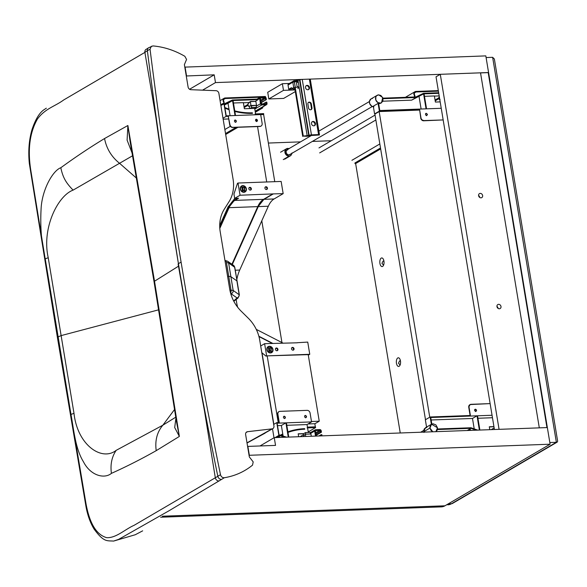 <?xml version="1.0" encoding="UTF-8"?>
<svg xmlns="http://www.w3.org/2000/svg" width="587" height="587" viewBox="0 0 587 587"><rect width="100%" height="100%" fill="white"/><g stroke="black" fill="none" stroke-linecap="round" stroke-linejoin="round"><path stroke-width="0.88" d="M480.54 72.905L488.193 72.619L546.952 427.578M274.254 437.623L547.348 427.563L550.107 444.205L249.35 455.285L247.875 446.406L275.538 445.394L274.254 437.623L260.019 445.966M160.64 517.22L441.409 506.874A28.792 14.051 -92.1 0 0 444.939 505.803L550.107 444.205M488.215 72.744L488.575 72.531L485.823 55.89L184.802 67.123M268.369 143.052L300.537 141.863M312.717 141.416L331.251 140.733M202.559 90.163L215.48 82.591L301.967 79.406M309.635 79.128L488.575 72.531M189.557 89.253L214.196 74.828L186.277 75.994M186.534 75.848L185.059 66.969M214.196 74.828L215.48 82.591M261.795 220.793L281.951 342.566M494.415 429.515L436.031 76.809L440.294 74.314L480.526 72.832L539.306 427.857L499.067 429.339L440.294 74.314M480.98 197.834A2.304 1.944 -120.4 0 1 480.247 193.394A2.304 1.944 -120.4 0 1 480.98 197.834M499.346 308.777A2.304 1.944 -120.4 0 1 498.612 304.337A2.304 1.944 -120.4 0 1 499.346 308.777M478.581 195.5A2.304 1.944 -120.4 0 1 479.718 197.445M496.947 306.443A2.304 1.944 -120.4 0 1 498.084 308.388M492.632 57.313L486.095 57.555L549.828 442.539L556.366 442.297L557.246 442.084L557.65 441.226L494.371 59.008L492.632 57.313L556.366 442.297L451.462 503.741L448.255 503.859M425.494 419.712L374.888 114.054L379.158 111.559L419.389 110.077M429.757 417.218L379.158 111.559M383.927 261.09A4.322 2.113 -92.1 0 0 381.763 257.935A4.322 2.113 -92.1 0 0 379.928 263.431A4.322 2.113 -92.1 0 0 382.086 266.579A4.322 2.113 -92.1 0 0 383.927 261.09M383.582 265.141L381.939 263.358L383.032 261.149L383.883 260.885M355.641 163.553L400.246 432.986M400.459 360.939A4.322 2.113 -92.1 0 0 398.294 357.791A4.322 2.113 -92.1 0 0 396.46 363.28A4.322 2.113 -92.1 0 0 398.617 366.435A4.322 2.113 -92.1 0 0 400.459 360.939M400.107 364.997L398.47 363.206L399.564 360.998L400.407 360.734M300.111 436.669L303.589 434.637M308.241 431.915L315.615 427.593L307.067 427.901M315.615 427.593L315.527 427.035L307.478 427.329M304.66 428.664A74.96 63.286 59.6 0 0 287.894 431.834M282.773 433.954A74.96 63.286 59.6 0 0 280.593 435.048M278.722 436.097A74.96 63.286 59.6 0 0 276.389 437.542M281.334 435.312A74.38 62.802 -120.4 0 1 282.868 434.549M287.99 432.406A74.38 62.802 -120.4 0 1 304.756 429.214M279.441 437.432A2.304 1.944 -120.4 0 1 279.537 436.999L279.383 436.09L276.939 437.528M278.92 437.454A2.884 2.436 -120.4 0 1 279.383 436.09M285.172 437.22L278.869 435.393L276.756 422.633L279.273 422.537L277.893 414.217A2.884 2.436 -120.4 0 1 278.957 411.641A2.884 2.436 -120.4 0 1 279.955 411.355L307.111 410.35A2.884 2.436 -120.4 0 1 310.083 413.035L311.55 421.906L286.405 422.838L288.767 437.088M284.666 418.436C285.737 417.651 285.612 416.909 284.299 416.212A1.152 0.976 59.6 0 0 284.666 418.436L285.062 418.318M305.79 417.658C306.862 416.873 306.737 416.132 305.423 415.435A1.152 0.976 59.6 0 0 305.79 417.658L306.187 417.54M286.61 437.168L279.03 434.828L277.101 423.176L285.906 422.853L288.261 437.11M284.401 418.59C285.473 417.805 285.348 417.063 284.035 416.374A1.152 0.976 59.6 0 0 283.77 416.418M305.526 417.812C306.597 417.027 306.473 416.286 305.159 415.596A1.152 0.976 59.6 0 0 304.895 415.64M277.512 425.648L281.371 425.509L285.906 422.853M283.095 435.928L281.371 425.509M278.869 435.393L275.112 437.594M274.004 437.77L272.515 428.803M273.681 424.438L276.756 422.633M276.117 437.557L279.874 435.356M286.816 425.304L307.023 424.562L311.55 421.906M307.023 424.562L308.336 432.494M298.666 436.728L298.181 433.815L303.714 433.617L305.445 432.597L310.222 432.421L310.486 434.006M278.825 411.722A2.884 2.436 59.6 0 0 278.686 411.795A2.884 2.436 59.6 0 0 277.629 414.378L279.008 422.699M298.203 433.962L303.45 433.771L303.765 435.679M305.445 432.597L305.71 434.182M315.512 436.104L314.676 431.041A1.306 1.101 -120.4 0 1 315.601 429.743L319.871 429.589A1.306 1.101 59.6 0 1 321.214 430.799L321.441 432.179L320.685 432.208L320.502 431.107L315.894 433.815M305.768 436.464L305.387 434.197L310.919 433.991L311.301 436.258M322.05 435.862L321.852 434.673L321.096 434.703L321.28 435.803A0.734 0.616 -120.4 0 1 321.294 435.892M316.268 436.075A0.734 0.616 -120.4 0 1 316.254 435.987L315.476 431.298A0.734 0.616 -120.4 0 1 315.997 430.564L319.746 430.432A0.734 0.616 -120.4 0 1 320.502 431.107M321.441 432.179L316.136 435.29M316.07 434.908L320.685 432.208M321.096 434.703L318.924 435.98M303.002 436.567L305.387 434.197M260.687 114.634L263.644 114.524L274.76 181.677M266.718 181.97L257.546 126.565M256.695 121.428L256.358 119.388M307.449 427.131L315.351 426.837L314.83 423.719M314.984 427.057L315.351 426.837M308.036 423.968L314.977 423.711L319.24 421.217L311.484 421.495M308.219 354.643L319.24 421.217M273.843 424.342L262.007 352.846M278.231 422.581L267.232 356.155M242.805 185.617A3.456 2.92 59.6 0 0 241.609 185.954A3.456 2.92 59.6 0 0 240.523 189.755A3.456 2.92 59.6 0 0 243.906 192.272A3.456 2.92 59.6 0 0 245.102 191.927A3.456 2.92 59.6 0 0 246.188 188.133A3.456 2.92 59.6 0 0 242.805 185.617M245.08 191.942A3.456 2.92 -120.4 0 1 245.05 191.956A3.456 2.92 -120.4 0 1 243.854 192.301A3.456 2.92 -120.4 0 1 240.472 189.784A3.456 2.92 -120.4 0 1 241.558 185.991A3.456 2.92 -120.4 0 1 241.58 185.976M242.791 187.862L242.115 187.436L244.353 187.356A3.72 3.14 -120.4 0 1 244.339 188.625A3.771 3.184 59.6 0 0 244.434 190.452L242.622 190.518L242.548 190.063L243.15 190.041L242.328 188.75L242.937 188.728L242.791 187.862M244.61 188.728A4.036 3.405 59.6 0 0 244.339 186.292A3.148 2.656 -120.4 0 1 245.197 191.487A3.456 2.92 -120.4 0 1 244.61 188.728M244.515 190.694A3.771 3.184 59.6 0 0 244.977 191.641A3.148 2.656 -120.4 0 1 244.948 191.655A3.148 2.656 -120.4 0 1 243.854 191.971A3.148 2.656 -120.4 0 1 240.78 189.682A3.148 2.656 -120.4 0 1 241.771 186.226A3.148 2.656 -120.4 0 1 242.857 185.918A3.148 2.656 -120.4 0 1 243.965 186.116A3.72 3.14 -120.4 0 1 244.309 187.106L241.844 187.194L242.005 188.148L242.607 188.126L242.064 188.508L242.218 189.462L242.827 189.44L242.284 189.821L242.438 190.775L244.515 190.694L242.438 190.775M241.741 186.248A3.148 2.656 -120.4 0 1 242.805 185.947A3.148 2.656 -120.4 0 1 243.913 186.145L243.965 186.116M232.239 264.473L258.214 206.529L264.025 199.213L273.087 193.901L240.039 195.236L234.668 198.377L238.564 198.237L234.873 200.402L263.541 199.345L272.603 194.033M273.087 193.901L283.169 193.644L281.144 181.442L238.021 183.027L240.039 195.236M266.417 189.52A1.438 1.218 -120.4 0 1 265.955 186.747A1.438 1.218 -120.4 0 1 266.417 189.52M250.326 190.107A1.438 1.218 -120.4 0 1 249.864 187.334A1.438 1.218 -120.4 0 1 250.326 190.107M265.214 187.084A1.438 1.218 -120.4 0 1 266.623 189.491M249.123 187.679A1.438 1.218 -120.4 0 1 250.532 190.085M242.336 188.779L242.937 188.728M242.556 190.093L243.15 190.041M244.368 190.452A3.771 3.184 -120.4 0 1 244.28 188.662L244.339 188.625M244.353 187.356L244.302 187.385A3.72 3.14 -120.4 0 1 244.28 188.662M244.302 187.385L242.115 187.466M244.368 186.373A3.148 2.656 -120.4 0 1 245.19 191.479M244.977 191.641L244.926 191.67A3.148 2.656 -120.4 0 1 244.918 191.67A3.771 3.184 -120.4 0 1 244.456 190.731M242.284 189.821L242.387 190.804M242.218 189.462L242.769 189.469M242.064 188.508L242.167 189.491M242.005 188.148L242.556 188.156M241.844 187.194L241.947 188.178M243.913 186.145A3.72 3.14 -120.4 0 1 244.251 187.106M234.668 198.377L233.949 194.04L237.486 183.342L238.021 183.027M283.169 193.644L274.1 198.956A27.56 13.45 -92.1 0 0 268.318 206.235L239.709 270.057A33.327 16.26 -92.1 0 0 236.81 279.529M236.187 299.436A33.327 16.26 -92.1 0 0 237.596 307.148M256.27 329.373L282.817 343.006M297.249 342.72L307.742 342.089L309.76 354.299L308.307 355.15M273.109 194.018L264.04 199.323A27.56 13.45 -92.1 0 0 258.258 206.609L232.298 264.517M263.541 199.345A27.56 13.45 -92.1 0 0 257.759 206.624L231.924 264.253M258.948 336.564L272.258 343.402M260.694 345.978L264.612 343.681L297.315 342.801M308.285 355.025L308.975 354.614L266.637 355.883L309.76 354.299M264.612 343.681L266.637 355.883M271.671 352.596A3.456 2.92 -120.4 0 1 271.649 352.611A3.456 2.92 -120.4 0 1 270.453 352.956A3.456 2.92 -120.4 0 1 267.063 350.439A3.456 2.92 -120.4 0 1 268.149 346.638A3.456 2.92 -120.4 0 1 268.178 346.623M293.016 350.168A1.438 1.218 -120.4 0 1 292.553 347.394A1.438 1.218 -120.4 0 1 293.016 350.168M276.917 350.762A1.438 1.218 -120.4 0 1 276.462 347.988A1.438 1.218 -120.4 0 1 276.917 350.762M269.404 346.264A3.456 2.92 59.6 0 0 268.208 346.609A3.456 2.92 59.6 0 0 267.122 350.402A3.456 2.92 59.6 0 0 270.504 352.919A3.456 2.92 59.6 0 0 271.7 352.582A3.456 2.92 59.6 0 0 272.786 348.781A3.456 2.92 59.6 0 0 269.404 346.264M291.812 347.731A1.438 1.218 -120.4 0 1 293.221 350.138M275.721 348.326A1.438 1.218 -120.4 0 1 277.13 350.733M258.86 336.241L272.757 343.38M266.102 356.199L261.802 352.677M269.389 348.517L268.707 348.084L270.952 348.003A3.72 3.14 -120.4 0 1 270.93 349.28A3.771 3.184 59.6 0 0 271.025 351.099L269.22 351.165L269.147 350.718L269.749 350.696L269.602 349.83L269 349.852L268.927 349.404L269.528 349.382L269.389 348.517M271.201 349.382A4.036 3.405 59.6 0 0 270.93 346.946A3.148 2.656 -120.4 0 1 271.788 352.141A3.456 2.92 -120.4 0 1 271.201 349.382M271.106 351.349A3.771 3.184 59.6 0 0 271.576 352.288A3.148 2.656 -120.4 0 1 271.539 352.31A3.148 2.656 -120.4 0 1 270.453 352.618A3.148 2.656 -120.4 0 1 267.378 350.329A3.148 2.656 -120.4 0 1 268.362 346.88A3.148 2.656 -120.4 0 1 269.455 346.565A3.148 2.656 -120.4 0 1 270.556 346.77A3.72 3.14 -120.4 0 1 270.901 347.753L268.442 347.849L268.597 348.795L269.206 348.773L268.655 349.162L268.817 350.109L269.418 350.087L268.875 350.476L269.037 351.422L271.106 351.349L269.037 351.422M268.34 346.895A3.148 2.656 -120.4 0 1 269.396 346.601A3.148 2.656 -120.4 0 1 270.504 346.8L270.556 346.77M268.934 349.434L269.528 349.382M269.147 350.747L269.749 350.696M270.967 351.099A3.771 3.184 -120.4 0 1 270.878 349.309L270.93 349.28M270.952 348.003L270.893 348.032A3.72 3.14 -120.4 0 1 270.878 349.309M270.893 348.032L268.714 348.113M270.967 347.027A3.148 2.656 -120.4 0 1 271.788 352.134M271.576 352.288L271.517 352.317A3.148 2.656 -120.4 0 1 271.517 352.325A3.771 3.184 -120.4 0 1 271.055 351.378M268.875 350.476L268.978 351.459M269.418 350.087L269.418 350.454M268.817 350.109L269.367 350.123M268.655 349.162L268.765 350.145M269.206 348.773L269.206 349.14M268.597 348.795L269.147 348.803M268.442 347.849L268.545 348.825M270.504 346.8A3.72 3.14 -120.4 0 1 270.842 347.761M491.238 429.633L494.151 427.923M470.319 430.403A2.304 1.944 -120.4 0 1 470.385 430.117L470.238 429.214L468.066 430.484M469.783 430.418A2.884 2.436 -120.4 0 1 470.238 429.214M268.817 98.961L283.477 90.369L282.376 83.714L267.716 92.306L268.817 98.961L283.653 98.411L295.305 91.587M283.477 90.369L295.034 89.943M282.376 83.714L289.369 83.457M288.026 85.027L292.825 82.217A1.152 0.976 -120.4 0 1 293.251 81.182L288.452 83.992A1.152 0.976 59.6 0 0 288.026 85.027L288.731 89.283L292.37 88.908M288.731 89.283L291.468 87.683L293.691 89.429L294.887 89.07M296.846 82.547A1.152 0.976 -120.4 0 1 297.051 82.51L297.382 81.754A1.152 0.565 -92.1 0 0 296.809 80.918A1.152 0.565 -92.1 0 0 296.67 80.962M297.932 88.6A1.152 0.565 -92.1 0 0 298.284 87.177L298.152 86.803A1.152 0.976 -120.4 0 1 296.963 85.724L296.589 83.449A1.152 0.976 -120.4 0 1 297.411 82.305L297.477 82.297M307.133 85.379A2.275 1.922 -120.4 0 1 307.859 89.76A2.275 1.922 -120.4 0 1 307.133 85.379M308.351 89.672A2.275 1.922 59.6 0 0 306.084 85.797M311.433 134.863L318.572 134.599A1.732 0.382 -9.4 0 1 319.475 134.79A1.732 0.382 -9.4 0 1 319.277 135.017L309.833 135.582A2.304 0.514 -9.4 0 1 306.752 136.279L303.288 136.103L309.122 135.392A1.732 0.382 -9.4 0 1 311.433 134.863L302.246 79.392A1.732 0.382 170.6 0 0 299.942 79.913L309.122 135.392M319.475 134.79L310.296 79.311A1.732 0.382 170.6 0 0 309.386 79.128L302.246 79.392M308.535 107.949L307.882 103.972A1.966 1.666 -120.4 0 1 311.315 103.848L311.976 107.825A1.966 1.666 -120.4 0 1 308.535 107.949M313.825 125.816A2.275 1.922 -120.4 0 1 313.098 121.436A2.275 1.922 -120.4 0 1 313.825 125.816M314.316 125.728A2.275 1.922 59.6 0 0 312.049 121.854M310.956 109.718A1.966 1.666 59.6 0 0 311.418 108.147L310.758 104.17A1.966 1.666 59.6 0 0 308.344 102.402M293.544 80.955L299.942 79.913M294.102 80.624L294.307 81.872M295.29 87.808L303.288 136.103M294.835 88.754L302.731 136.426M223.882 99.335L225.276 98.521A2.304 1.944 59.6 0 0 224.058 101.881L224.205 102.784A2.884 2.436 59.6 0 1 224.183 98.249A2.884 2.436 59.6 0 1 225.181 97.963L265.419 96.481L265.339 97.134M225.276 98.521L260.268 97.229M265.104 97.053L265.507 97.038M224.205 102.784L220.763 104.802M252.469 113.364A74.96 63.286 -120.4 0 1 234.859 111.457M229.099 109.74A74.96 63.286 -120.4 0 1 224.953 108.155M225.635 134.232L237.456 127.306M237.955 127.291L225.679 134.482M255.088 113.937L263.644 113.621L263.732 114.179L255.683 114.472M263.732 114.179L263.101 114.546M224.85 107.546A74.38 62.802 59.6 0 0 228.996 109.145M234.763 110.884A74.38 62.802 59.6 0 0 252.373 112.807M233.457 103.004L243.356 102.644L244.368 108.742L249.901 108.544L251.632 107.524L251.331 105.719L248.316 106.218L256.512 105.315L255.866 101.426L250.333 101.632L250.979 105.513L256.512 105.315M249.607 108.551L249.211 106.159M248.705 103.114L248.624 102.593L243.378 102.784M250.656 101.624L248.624 102.593M249.901 108.544L254.677 108.368L256.409 107.348L251.632 107.524M256.409 107.348L256.108 105.543M255.433 101.448L250.62 101.426M255.734 114.766L254.677 108.368M223.141 119.161L228.725 118.956M260.951 126.117A2.884 2.436 -120.4 0 1 260.819 126.198A2.884 2.436 -120.4 0 1 259.821 126.484L232.665 127.482A2.884 2.436 -120.4 0 1 229.693 124.804L228.314 116.483L229.957 124.649A2.884 2.436 59.6 0 0 232.929 127.328L260.092 126.33A2.884 2.436 59.6 0 0 261.09 126.044A2.884 2.436 59.6 0 0 262.147 123.461L260.679 114.582L235.526 115.514L233.054 100.531L258.199 99.607L258.104 99.056L232.452 99.995L220.873 105.462M222.987 118.222L226.068 116.417L228.578 116.329M255.859 119.41A1.152 0.976 -120.4 0 1 256.115 119.366C257.429 120.064 257.554 120.797 256.482 121.582M234.734 120.188A1.152 0.976 -120.4 0 1 234.991 120.144C236.312 120.841 236.429 121.575 235.358 122.36M258.199 99.607L255.396 101.25M223.955 103.657L226.068 116.417M256.38 119.205C257.7 119.902 257.818 120.643 256.746 121.428A1.152 0.976 -120.4 0 1 256.38 119.205M257.15 121.311L256.746 121.428M235.255 119.99C236.576 120.68 236.7 121.421 235.629 122.206A1.152 0.976 -120.4 0 1 235.255 119.99M236.025 122.089L235.629 122.206M235.027 115.529L226.222 115.852L224.3 104.207L232.555 100.59L235.027 115.529M225.144 104.17L224.366 104.625M224.425 104.985L228.02 103.246L230.082 115.712M232.555 100.59L228.02 103.246M250.333 101.632L247.934 103.899L248.316 106.218M250.576 105.748L250.979 105.513M258.155 99.335L259.615 98.477L260.489 103.738A1.306 1.101 59.6 0 0 261.831 104.948L266.094 104.794L255.147 111.207M259.615 98.477A1.306 1.101 -120.4 0 1 260.547 97.178L264.81 97.024A1.306 1.101 -120.4 0 1 266.153 98.234L266.388 99.614L261.083 102.725M261.017 102.343L266.388 99.614M265.632 99.643L265.449 98.55A0.734 0.616 59.6 0 0 264.693 97.868L260.944 98.007A0.734 0.616 59.6 0 0 260.423 98.733L261.193 103.422A0.734 0.616 59.6 0 0 261.949 104.104L265.706 103.965A0.734 0.616 59.6 0 0 266.227 103.239L266.043 102.138L262.741 104.075M255.169 111.332L266.549 104.662A1.306 1.101 -120.4 0 0 267.026 103.495L266.799 102.116L266.043 102.138M266.549 104.662A1.306 1.101 -120.4 0 1 266.094 104.794M262.198 104.097A1.438 1.218 -120.4 0 1 261.971 103.488L261.215 103.51M255.191 111.493L261.193 107.979L262.705 107.92L255.316 112.249M262.866 106.995L263.702 106.328M263.732 106.489A1.438 1.218 59.6 0 0 262.705 107.92M380.655 148.907L355.509 163.634M413.652 97.024L414.972 96.253L414.818 95.343A2.304 1.944 -120.4 0 1 416.036 91.983L438.401 91.161M380.618 148.65L355.003 163.656M414.972 96.253A2.884 2.436 -120.4 0 1 414.943 91.719A2.884 2.436 -120.4 0 1 415.941 91.433L438.313 90.603M439.773 99.445L439.347 99.533L438.959 97.215L439.34 96.826M440.096 99.504L439.347 99.533M229.884 290.132L233.156 290.418L228.614 262.954L226.457 262.536A2.884 1.71 -86.6 0 0 224.96 260.445L227.507 261.178A2.884 2.744 -55.2 0 1 228.614 262.954L234.793 267.371L233.509 265.346A2.884 2.744 124.8 0 1 234.609 267.122L237.075 281.122L234.8 267.371M230.559 293.038A2.884 1.761 -92.5 0 0 231.014 290.081L228.732 276.308L227.58 276.301M233.67 300.992L237.06 297.932L231.058 293.742A2.884 2.744 -55.1 0 0 233.156 290.418L239.349 294.872L237.075 281.122M185.463 62.053L184.391 64.643L188.097 87.015A2.884 2.436 -120.4 0 0 190.892 89.694L216.075 90.699A2.884 2.436 59.6 0 1 218.878 93.377L233.076 179.174A34.596 29.211 -120.4 0 1 229.011 201.73L224.278 209.229A34.596 29.211 59.6 0 0 220.213 231.784L229.715 289.186A34.596 29.211 59.6 0 0 241.154 311.169L248.301 318.227A34.596 29.211 -120.4 0 1 259.74 340.211L273.938 426.008A2.884 2.436 -120.4 0 1 272.882 428.591A2.884 2.436 -120.4 0 1 272.06 428.862L247.01 442.847M236.921 298.431A2.884 2.495 51.8 0 0 238.051 297.969L239.349 294.872M151.373 46.234L150.045 49.205L147.374 50.709A3.456 2.928 60.6 0 1 148.709 47.73A3.456 2.928 60.6 0 1 148.716 47.73L152.847 45.918C163.898 46.865 174.566 50.321 184.854 56.301L186.571 59.448L185.441 62.068M150.045 49.205C158.996 120.225 169.35 191.186 181.09 262.103C192.822 333.012 205.956 403.871 220.485 474.685C221.116 476.776 222.4 477.789 224.337 477.73C234.939 475.984 244.339 471.787 252.535 465.131L253.195 461.896L249.336 456.921L245.63 434.549A2.884 2.436 -120.4 0 1 246.687 431.966A2.884 2.436 -120.4 0 1 247.516 431.694L272.06 428.862M272.882 428.591L264.37 433.367M220.485 474.685L217.828 476.299A3.456 2.913 58.7 0 0 221.695 479.337L224.337 477.73M221.695 479.337L169.063 510.734L118.611 539.38L113.614 541.075L135.259 534.742L142.663 530.846M156.193 117.437L153.442 100.428L159.855 145.334L178.419 263.658C166.679 192.727 156.325 121.744 147.374 50.709L144.894 52.39L155.863 117.29M181.09 262.103L178.419 263.658C190.166 334.59 203.3 405.47 217.828 476.299L134.115 525.306C124.994 529.32 116.182 538.132 106.724 537.677C96.231 534.772 89.231 522.907 85.717 502.061L57.849 336.755L30.884 170.832C27.486 149.942 29.666 132.684 37.421 119.058C45.06 108.544 54.987 106.408 63.697 99.959L144.894 52.39A3.456 2.928 60.5 0 1 147.63 48.926M175.924 418.083L174.699 427.549L179.358 436.434L176.57 422.214L154.014 281.547L130.02 141.056L127.885 125.508L154.484 280.975L179.358 436.434L156.215 450.655C141.46 459.005 126.528 466.577 111.42 473.364C104.273 479.3 90.435 475.551 83.457 461.786C75.349 448.747 73.845 429.867 70.983 414.407L45.228 258.808C41.339 243.106 40.004 225.731 41.222 206.69C42.858 188.17 53.138 170.435 60.821 167.735C75.305 157.169 89.877 147.44 104.545 138.539L127.885 125.508L127.1 140.11L132.17 153.236M60.821 167.735C63.095 178.683 66.801 183.54 73.089 190.129L132.611 155.746M111.42 473.364C110.187 464.596 111.772 456.921 116.167 450.346C101.991 461.646 77.521 445.408 73.991 413.343L48.229 257.737C41.545 228.108 57.952 195.625 73.089 190.129M175.784 417.166L162.856 425.193L116.167 450.346M104.545 138.539C106.518 148.614 111.501 156.846 119.484 163.23L136.522 178.169M156.215 450.655C154.851 440.566 157.067 432.076 162.856 425.193L174.588 409.455M426.896 427.358L424.423 428.671L423.829 430.051L424.012 432.465M431.526 424.196L425.392 427.784L423.807 431.658L429.941 428.062L431.526 424.196L437.484 427.784L435.892 424.885L433.015 423.763L430.557 425.083L429.875 427.248L429.941 428.062L432.802 431.783M435.884 431.665L437.484 427.784L437.227 430.124L435.789 431.716M432.905 431.819L430.953 430.352L429.941 428.062L423.807 431.658L423.902 432.113M469.938 404.678A2.884 2.436 59.6 0 0 469.805 404.751A2.884 2.436 59.6 0 0 468.749 407.334L470.099 415.508L468.705 406.791L469.871 404.714M475.888 411.45L476.189 409.983L474.78 409.425M492.06 415.258L477.524 415.794L479.887 430.051L477.524 415.794L492.06 415.258M476.292 430.183L470.994 428.312L437.425 429.552L470.994 428.312L467.237 430.513L470.994 428.312L476.292 430.183M470.07 404.597A2.884 2.436 -120.4 0 0 469.013 407.18L470.392 415.501L430.154 416.983L431.364 424.291L430.154 416.983L470.392 415.501L468.969 406.637L470.143 404.56L490.13 403.607L471.067 404.311A2.884 2.436 -120.4 0 0 470.07 404.597L469.805 404.751M470.994 427.754L477.723 430.132L470.994 427.754L437.52 428.987L470.994 427.754M479.381 430.066L477.018 415.809L430.748 417.518L431.827 424.034L430.748 417.518L477.018 415.809L479.381 430.066M475.514 411.546C476.585 410.768 476.468 410.027 475.147 409.33L474.597 409.895L474.744 410.746L476.152 411.296L476.549 410.034L475.419 409.176C476.732 409.873 476.857 410.607 475.786 411.392L475.918 411.436M475.419 409.176C474.237 409.961 474.362 410.702 475.786 411.392M430.154 416.983L425.355 419.793L426.566 427.101L425.355 419.793L430.154 416.983M472.491 418.465L477.018 415.809L472.491 418.465L431.159 419.991L472.491 418.465L474.215 428.892L472.491 418.465M477.935 418.267L492.464 417.731L477.935 418.267M489.323 426.925L493.961 426.749L489.323 426.925M489.778 429.684L489.301 426.778L493.938 426.61L489.301 426.778L489.778 429.684M425.648 113.555L426.287 113.298L427.065 114.105L426.023 113.46L425.472 114.025L425.736 115.059L426.654 115.522C425.34 114.825 425.215 114.083 426.287 113.298L427.475 114.377L426.389 115.676M380.992 103.092L378.094 103.393L373.295 106.203L378.094 103.393L379.378 111.126L374.579 113.937L373.295 106.203L374.579 113.937L379.378 111.126L419.61 109.637L420.989 117.965A2.884 2.436 -120.4 0 0 423.961 120.643L422.046 119.895L420.725 118.119A2.884 2.436 59.6 0 0 423.697 120.797L443.17 119.931L422.699 120.621L420.857 118.655L419.61 109.637L379.378 111.126L378.094 103.393A4.322 3.654 59.6 0 0 379.393 103.583L380.89 103.158L380.06 103.195A4.322 3.654 -120.4 0 1 375.827 100.054A4.322 3.654 -120.4 0 1 377.184 95.307A4.322 3.654 -120.4 0 1 378.681 94.874L382.673 97.471L381.557 102.769M426.764 115.58L427.475 114.377L426.287 113.298M382.959 98.154L415.992 96.936L423.484 93.311L438.665 92.753L423.484 93.311L415.992 96.936L382.959 98.154M438.76 93.311L424.078 93.847L426.558 108.83L441.241 108.287L426.558 108.83L424.078 93.847L438.76 93.311M426.059 108.844L423.587 93.905L416.176 97.486L383.106 98.704L416.176 97.486L423.587 93.905L411.641 100.142L416.176 97.486L411.641 100.142L382.9 101.199L411.641 100.142L423.587 93.905L426.059 108.844L379.789 110.547L426.059 108.844M378.622 103.532L379.789 110.547L378.622 103.532M426.654 115.522L427.475 114.377L426.786 115.558M421.114 109.028L419.052 96.561L421.114 109.028M434.409 96.099L439.193 95.923L434.409 96.099M424.489 96.319L434.387 95.96L424.489 96.319M440.177 101.881L435.393 102.057L434.387 95.96L435.393 102.057L440.177 101.881M291.981 153.559L290.499 155.76L289.105 156.164A4.036 3.405 -120.4 0 1 285.157 153.229A4.036 3.405 -120.4 0 1 286.419 148.797A4.036 3.405 -120.4 0 1 287.821 148.394L289.061 148.584M292.04 152.906L290.954 155.438L283.242 159.598L289.105 156.164L287.711 155.915L285.891 154.542L284.886 151.651L285.972 149.12L287.821 148.394L289.215 148.643M288.004 149.509L286.118 150.815L286.317 153.427L288.422 155.019L290.565 154.176M312.005 135.149L287.006 149.795A2.884 2.436 59.6 0 0 286.104 152.958A2.884 2.436 59.6 0 0 288.921 155.056L372.349 106.489M372.547 98.469L371.828 98.572M371.16 98.836L369.487 101.162L369.671 103.576L371.718 106.166L373.926 106.79M377.184 95.307L371.05 98.895A4.322 3.654 59.6 0 0 369.605 103.356A4.322 3.654 59.6 0 0 373.391 106.768M378.681 94.874L376.7 95.652L375.849 96.84L375.805 99.981L377.845 102.571L380.787 103.092L382.893 101.228L382.937 98.088L380.89 95.498L378.681 94.874M45.228 258.808L48.229 257.737M70.983 414.407L73.991 413.343M162.328 516.215L444.939 505.803M447.932 504.813A28.829 14.066 -92.1 0 0 451.462 503.741A2.884 2.436 59.6 0 0 452.46 503.455L446.531 504.864M310.406 433.536L314.676 431.041M315.725 432.788L319.746 430.432M315.997 430.564L315.557 430.829M264.04 199.323L274.1 198.956M234.573 200.13L228.732 207.49L229.091 207.681A27.56 13.45 -92.1 0 1 234.873 200.402L234.573 200.13L237.757 198.267M219.809 228.38L229.091 207.681L257.759 206.624M239.709 270.057L235.27 270.218M268.318 206.235L258.258 206.609M272.544 343.388L258.904 336.38M219.714 225.848L228.306 206.683L234.389 199.022L235.541 198.347M228.732 207.49L219.758 227.514M234.389 199.022A0.58 0.484 -120.4 0 1 234.8 198.45M234.829 198.377L228.306 206.683M293.691 89.429L294.916 88.71A1.152 0.976 -120.4 0 1 293.727 87.639L295.261 87.287L294.366 81.864L292.825 82.217L293.727 87.639L292.091 88.593M297.382 81.754L294.366 81.864A1.152 0.565 -92.1 0 0 293.793 81.028L293.251 81.182A1.152 0.976 -120.4 0 1 293.647 81.072A1.152 0.565 -92.1 0 1 293.793 81.028L296.809 80.918M298.284 87.177L295.261 87.287A1.152 0.565 -92.1 0 1 294.916 88.71L295.437 88.688M318.572 134.599L309.386 79.128M311.315 103.848L310.758 104.17M311.418 108.147L311.976 107.825M307.214 135.957L298.027 80.485M299.568 80.133L308.755 135.604M230.361 126.315L224.858 129.529M225.525 133.565L236.128 127.357M256.226 106.232L260.489 103.738M244.163 107.531L248.147 105.198M260.833 101.25L265.449 98.55M264.693 97.868L260.665 100.223M260.503 98.264L260.944 98.007M266.227 103.239L264.935 103.994M261.831 104.948L254.795 109.072M416.036 91.983L414.649 92.797M380.508 147.99L354.893 162.988M351.921 160.302L379.84 143.954M375.871 119.975L319.651 152.906M439.179 98.513L435.194 100.847M226.457 262.536L228.732 276.308L230.882 276.682L236.884 280.865L239.158 294.608A2.884 2.744 -55.1 0 1 237.06 297.932M247.516 431.694L246.048 432.553M46.351 108.184L44.473 109.417C39.645 112.366 35.455 119.19 31.911 129.903C28.968 140.293 28.11 151.527 29.35 163.59L57.372 337.261L60.953 335.654L158.666 309.819M204.489 410.937L215.304 477.737A3.456 2.913 58.7 0 0 219.215 480.922M154.014 281.54L178.485 266.197M452.46 503.455L557.246 442.084M310.274 432.729L315.153 429.875M228.284 206.433L219.714 225.54M224.183 98.249L220.081 100.656M244.031 106.724L248.015 104.391M257.055 99.093L260.1 97.31M414.943 91.719L405.368 97.332M375.056 115.081L318.976 147.924M435.062 100.032L439.039 97.706M233.509 265.346L227.507 261.178M233.831 301.3L238.051 297.969M265.126 433.125L247.032 443.016M148.709 47.73L147.33 48.567M204.592 409.755L207.578 427.475L191.905 343.41L178.118 263.989M57.372 337.261L86.01 506.728C87.661 515.54 90.361 523.01 94.118 529.129C103.936 542.491 106.922 540.561 113.614 541.082L113.614 541.082M423.77 430.403L420.652 432.23M290.499 155.76L284.636 159.194M286.419 148.797L280.557 152.231M369.436 101.514L318.873 131.128"/></g></svg>
